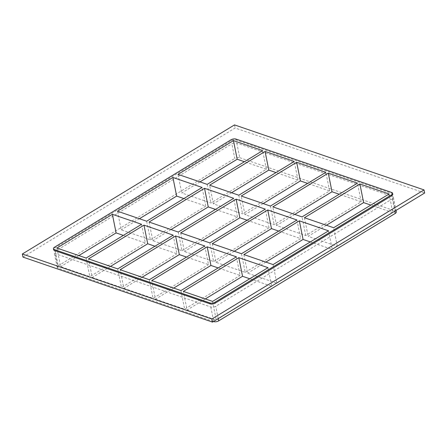<?xml version="1.0" encoding="UTF-8"?>
<svg xmlns="http://www.w3.org/2000/svg" width="447" height="447" viewBox="0 0 447 447"><rect width="100%" height="100%" fill="white"/><g stroke="black" fill="none" stroke-linecap="round" stroke-linejoin="round"><path stroke-width="0.34" stroke-dasharray="2.23 1.68" d="M243.9 254.566L247.621 273.19L276.805 283.202L273.083 264.574M212.291 243.721L216.013 262.35L245.196 272.357L241.475 253.734M180.683 232.881L184.404 251.51L213.588 261.517L209.867 242.894M117.466 211.202L121.187 229.825L150.376 239.838L146.655 221.215M149.075 222.042L152.796 240.67L181.985 250.678L178.264 232.054M267.999 267.669L271.72 286.298L249.761 278.766M141.565 224.31L145.286 242.933L123.333 235.401M236.39 256.829L240.112 275.453L218.153 267.926M204.782 245.99L208.503 264.613L186.55 257.086M173.173 235.15L176.895 253.773L154.941 246.241M212.543 301.412L216.264 320.041L271.72 286.298M139.425 218.734L121.187 229.825M56.925 248.04L60.647 266.669L89.83 276.676L145.286 242.933M78.879 255.572L60.647 266.669M110.487 266.412L92.255 277.509L88.534 258.88M86.109 258.053L89.83 276.676M142.096 277.252L123.864 288.349L120.142 269.72M117.717 268.893L121.439 287.516L176.895 253.773M173.704 288.091L155.472 299.188L151.745 280.565M149.326 279.733L153.047 298.356L208.503 264.613M205.313 298.931L187.075 310.028L183.354 291.405M265.853 262.093L247.621 273.19M180.934 290.572L184.656 309.195L240.112 275.453M236.815 143.107L239.732 157.696A3.565 1.643 -11.3 0 0 234.764 158.417L231.853 143.822A3.565 1.643 168.7 0 1 236.815 143.107L392.432 196.479A3.565 1.643 168.7 0 1 393.388 197.328A3.565 1.643 168.7 0 1 392.31 198.859L215.767 306.279A3.565 1.643 168.7 0 1 210.805 306.994L55.188 253.622A3.565 1.643 168.7 0 1 54.232 252.773A3.565 1.643 168.7 0 1 55.311 251.248L231.853 143.822M239.732 157.696L395.349 211.068L392.432 196.479M396.305 211.917A3.565 1.643 -11.3 0 0 395.349 211.068M213.476 321.505L58.104 268.217L55.188 253.622M55.311 251.248L58.227 265.836A3.565 1.643 -11.3 0 0 57.149 267.367A3.565 1.643 -11.3 0 0 58.104 268.217M58.227 265.836L234.764 158.417M276.805 283.202L332.261 249.454L310.307 241.928M92.255 277.509L121.439 287.516M123.864 288.349L153.047 298.356M155.472 299.188L184.656 309.195M150.376 239.838L205.832 206.095L183.873 198.563M181.985 250.678L237.441 216.935L215.482 209.403M171.033 229.574L152.796 240.67M213.588 261.517L269.044 227.774L247.09 220.242M202.642 240.413L184.404 251.51M245.196 272.357L300.652 238.614L278.699 231.088M234.245 251.253L216.013 262.35M326.399 225.254L308.162 236.351L337.351 246.358L392.807 212.616L370.848 205.089M294.791 214.415L276.553 225.512L305.742 235.519L361.198 201.776L339.239 194.244M263.182 203.575L244.95 214.672L274.134 224.679L329.59 190.936L307.631 183.404M231.574 192.735L213.342 203.826L242.525 213.839L297.981 180.096L276.028 172.564M187.075 310.028L216.264 320.041M199.965 181.895L181.733 192.987L210.917 202.999L266.373 169.257L244.42 161.725M213.342 203.826L209.621 185.203M205.832 206.095L202.111 187.466M207.196 184.371L210.917 202.999M266.373 169.257L262.652 150.628M244.95 214.672L241.229 196.043M237.441 216.935L233.714 198.312M238.804 195.216L242.525 213.839M297.981 180.096L294.26 161.468M276.553 225.512L272.832 206.883M269.044 227.774L265.322 209.151M270.413 206.056L274.134 224.679M329.59 190.936L325.869 172.313M361.198 201.776L357.477 183.153M178.012 174.364L181.733 192.987M305.742 235.519L302.021 216.896M296.931 219.991L300.652 238.614M304.441 217.728L308.162 236.351M337.351 246.358L333.63 227.735M328.539 230.831L332.261 249.454M389.08 193.992L392.807 212.616M22.97 257.098L235.128 128.004L424.65 193.009M392.768 194.227A3.565 1.643 -11.3 0 0 391.812 193.378L236.195 140.006A3.565 1.643 -11.3 0 0 231.233 140.721L54.69 248.141A3.565 1.643 -11.3 0 0 53.612 249.672M234.507 124.903L235.128 128.004M54.5 247.208L54.69 248.141M231.233 140.721L231.043 139.788M236.01 139.073L236.195 140.006M391.812 193.378L391.628 192.445M392.31 198.859L394.774 211.185M218.231 318.605L215.767 306.279M210.805 306.994L213.677 321.382M57.149 267.367L54.232 252.773M393.388 197.328L396.008 210.436"/><path stroke-width="0.67" d="M243.9 254.566L273.083 264.574L328.539 230.831L299.356 220.824L243.9 254.566M267.747 209.978L212.291 243.721L241.475 253.734L296.931 219.991L267.747 209.978L271.469 228.607L234.245 251.253M236.139 199.138L180.683 232.881L209.867 242.894L265.322 209.151L236.139 199.138L239.86 217.767L202.642 240.413M172.922 177.459L117.466 211.202L146.655 221.215L202.111 187.466L172.922 177.459L176.643 196.082L139.425 218.734M204.53 188.299L149.075 222.042L178.264 232.054L233.714 198.312L204.53 188.299L208.252 206.927L171.033 229.574M249.761 278.766L242.531 276.285L238.81 257.662L183.354 291.405L212.543 301.412L267.999 267.669L238.81 257.662M112.381 214.297L56.925 248.04L86.109 258.053L141.565 224.31L112.381 214.297L116.103 232.921L78.879 255.572M123.333 235.401L116.103 232.921M218.153 267.926L210.923 265.445L207.201 246.822L151.745 280.565L180.934 290.572L236.39 256.829L207.201 246.822M186.55 257.086L179.32 254.606L175.598 235.977L120.142 269.72L149.326 279.733L204.782 245.99L175.598 235.977M154.941 246.241L147.711 243.766L143.99 225.137L88.534 258.88L117.717 268.893L173.173 235.15L143.99 225.137M147.711 243.766L110.487 266.412M179.32 254.606L142.096 277.252M210.923 265.445L173.704 288.091M242.531 276.285L205.313 298.931M310.307 241.928L303.077 239.447L265.853 262.093M303.077 239.447L299.356 220.824M394.774 211.185L395.226 213.448A3.565 1.643 -11.3 0 0 396.305 211.917L396.008 210.436M395.226 213.448L218.684 320.868L218.231 318.605M213.677 321.382L213.716 321.589A3.565 1.643 -11.3 0 0 218.684 320.868M183.873 198.563L176.643 196.082M215.482 209.403L208.252 206.927M247.09 220.242L239.86 217.767M278.699 231.088L271.469 228.607M370.848 205.089L363.618 202.608L326.399 225.254M339.239 194.244L332.009 191.769L294.791 214.415M307.631 183.404L300.401 180.929L263.182 203.575M276.028 172.564L268.798 170.083L231.574 192.735M244.42 161.725L237.189 159.244L199.965 181.895M265.077 151.46L294.26 161.468L238.804 195.216L209.621 185.203L265.077 151.46L268.798 170.083M233.468 140.621L178.012 174.364L207.196 184.371L262.652 150.628L233.468 140.621L237.189 159.244M296.679 162.3L325.869 172.313L270.413 206.056L241.229 196.043L296.679 162.3L300.401 180.929M328.288 173.14L357.477 183.153L302.021 216.896L272.832 206.883L328.288 173.14L332.009 191.769M53.428 248.739L53.612 249.672A3.565 1.643 -11.3 0 0 54.568 250.521L54.383 249.588A3.565 1.643 168.7 0 1 53.428 248.739A3.565 1.643 168.7 0 1 54.5 247.208L231.043 139.788A3.565 1.643 168.7 0 1 236.01 139.073L391.628 192.445A3.565 1.643 168.7 0 1 392.578 193.294A3.565 1.643 168.7 0 1 391.505 194.825L391.689 195.752A3.565 1.643 -11.3 0 0 392.768 194.227L392.578 193.294M54.383 249.588L209.995 302.96L210.185 303.893A3.565 1.643 -11.3 0 0 215.147 303.178L391.689 195.752M215.147 303.178L214.962 302.245A3.565 1.643 168.7 0 1 209.995 302.96M214.962 302.245L391.505 194.825M304.441 217.728L333.63 227.735L389.08 193.992L359.896 183.98L304.441 217.728M359.896 183.98L363.618 202.608M424.03 189.902L424.65 193.009L212.493 322.097L22.97 257.098L22.35 253.991L234.507 124.903L424.03 189.902L211.872 318.996L22.35 253.991M54.568 250.521L210.185 303.893M211.872 318.996L212.493 322.097"/></g></svg>
